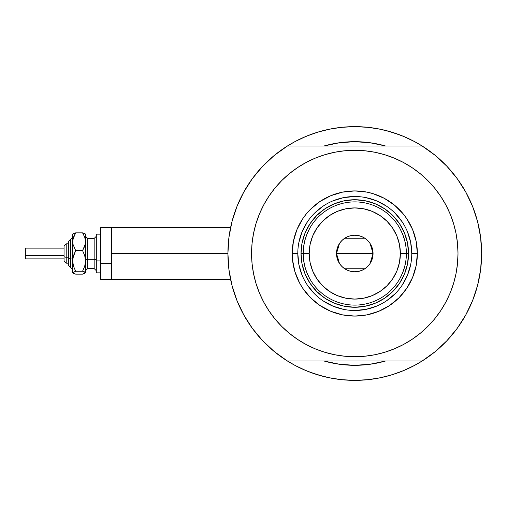 <?xml version="1.0" encoding="UTF-8"?>
<svg xmlns="http://www.w3.org/2000/svg" width="507" height="507" viewBox="0 0 507 507"><rect width="100%" height="100%" fill="white"/><g stroke="black" fill="none" stroke-linecap="round" stroke-linejoin="round"><path stroke-width="0.76" d="M227.909 253.5L111.363 253.5L111.363 279.306L111.363 253.5L227.909 253.5L228.923 269.496L231.946 285.232L236.921 300.461L243.785 314.948L252.416 328.447L262.677 340.755L274.414 351.668L287.431 361.016A126.87 126.87 0 0 1 287.431 145.984A126.87 126.87 0 0 1 481.65 253.5A126.87 126.87 0 0 1 354.78 380.37A126.87 126.87 0 0 1 227.909 253.5L228.923 237.504L231.946 221.768L236.921 206.539L243.785 192.052L252.416 178.553L262.677 166.245L274.414 155.332L287.431 145.984L422.128 145.984A126.87 126.87 0 0 1 481.65 253.5A126.87 126.87 0 0 0 481.048 241.136A126.87 126.87 0 0 0 481.042 241.104A126.87 126.87 0 0 1 481.048 241.136A126.87 126.87 0 0 1 422.128 361.016L435.145 351.668L446.882 340.755L457.143 328.447L465.775 314.948L472.638 300.461L477.619 285.232L480.636 269.496L481.65 253.5L480.636 237.504L477.619 221.768L472.638 206.539L465.775 192.052L457.143 178.553L446.882 166.245L435.145 155.332L422.128 145.984L287.431 145.984M477.48 221.242A126.87 126.87 0 0 1 477.645 221.863L478.101 223.707A126.87 126.87 0 0 0 478.107 223.714L477.48 221.242A126.87 126.87 0 0 1 481.65 253.5M478.614 225.919L478.183 224.043L478.614 225.919M477.892 222.846L477.981 223.2M324.169 145.953L324.068 145.984A111.819 111.819 0 0 1 385.491 145.984L376.593 143.83L365.743 142.22L354.78 141.681L343.822 142.22L332.966 143.83L324.068 145.984L339.272 142.765L354.78 141.681L370.287 142.765L385.421 145.965M414.587 365.389L423.44 360.185L414.587 365.389A126.87 126.87 0 0 1 410.524 367.467A126.87 126.87 0 0 0 414.612 365.376L403.331 370.712L391.607 374.907L379.534 377.93L367.214 379.756L354.78 380.37L342.345 379.756L330.032 377.93L317.952 374.907L306.228 370.712L294.973 365.389L286.125 360.185M481.042 241.091A126.87 126.87 0 0 0 479.99 233.036A126.87 126.87 0 0 0 479.983 233.011A126.87 126.87 0 0 0 479.584 230.685A126.87 126.87 0 0 1 479.983 233.005A126.87 126.87 0 0 1 479.99 233.03A126.87 126.87 0 0 1 481.042 241.091M354.799 126.63A126.87 126.87 0 0 0 354.761 126.63L367.214 127.244L379.534 129.07L391.607 132.093L403.331 136.288L414.587 141.611L423.44 146.815M299.035 139.533A126.87 126.87 0 0 0 294.954 141.624M228.746 238.987L229.329 234.576M231.3 224.367L232.491 219.721M235.983 208.96L237.2 205.855L235.983 208.96M243.398 192.755L245.115 189.707M251.149 180.315L253.994 176.442M260.668 168.425L263.672 165.212M294.973 141.611L286.125 146.815L294.973 141.611L306.228 136.288L317.952 132.093L330.032 129.07L342.345 127.244L354.78 126.63L341.281 127.352L354.78 126.63L368.278 127.352L354.78 126.63M445.894 165.212L448.898 168.425M455.565 176.442L458.41 180.315M464.444 189.707L466.161 192.755L464.444 189.707M472.366 205.855L473.576 208.96M477.068 219.721L478.259 224.367M480.23 234.576L480.82 238.987M480.82 268.013L480.23 272.424M478.259 282.633L477.068 287.279M473.576 298.04L472.366 301.145L473.576 298.04M466.161 314.245L464.444 317.293M458.41 326.685L455.565 330.558M448.898 338.575L445.894 341.788M263.672 341.788L260.668 338.575M253.994 330.558L251.149 326.685M245.115 317.293L243.398 314.245L245.115 317.293M237.2 301.145L235.983 298.04M232.491 287.279L231.3 282.633M229.329 272.424L228.746 268.013M385.44 361.028L385.491 361.016A111.819 111.819 0 0 1 324.068 361.016L332.966 363.17L343.822 364.78L354.78 365.319L365.743 364.78L376.593 363.17L385.491 361.016A111.819 111.819 0 0 1 324.068 361.016L324.169 361.047M314.765 373.893L322.864 376.289L309.701 372.094M394.795 133.107L386.695 130.711L399.858 134.906M372.011 143.018L368.823 142.568M340.451 142.606L337.618 143.006M337.618 363.994L340.451 364.394M368.703 364.444L372.011 363.982M407.59 138.145L399.858 134.913M381.663 129.513L372.645 127.897M336.914 127.897L327.896 129.513M322.864 130.711L314.765 133.107L322.864 130.711M309.701 134.913L301.969 138.145M301.969 368.855L309.701 372.087M327.896 377.487L336.914 379.103M341.281 379.648L354.78 380.37L368.278 379.648L354.78 380.37L341.281 379.648M372.645 379.103L381.663 377.487M386.695 376.289L394.795 373.893L386.695 376.289M399.858 372.087L407.59 368.855M478.183 282.957L478.621 281.068M477.48 285.758L478.101 283.286M111.363 227.694L111.363 253.5L111.363 227.694L100.614 227.694L100.614 279.306L100.614 263.387L111.363 263.387L100.614 263.387L100.614 227.694L230.565 227.694M294.954 365.376A126.87 126.87 0 0 0 299.035 367.467M394.795 373.893L399.858 372.094L394.795 373.893M314.765 133.107L309.701 134.906L314.765 133.107M411.766 253.519L411.766 253.5A56.987 56.987 0 0 0 354.78 196.513A56.987 56.987 0 0 0 297.799 253.5L292.203 253.5A62.576 62.576 0 0 1 354.78 190.924A62.576 62.576 0 0 1 417.356 253.5L411.766 253.5A56.987 56.987 0 0 1 354.78 310.487A56.987 56.987 0 0 1 297.799 253.5A56.987 56.987 0 0 1 354.78 196.513A56.987 56.987 0 0 1 411.766 253.5L410.67 242.384L407.425 231.693M326.983 154.096L334.645 152.265L324.816 154.73L315.284 158.14L306.127 162.474L297.438 167.678L289.301 173.711L281.797 180.517L274.99 188.021L268.957 196.158L263.754 204.847L259.419 213.998L256.01 223.536L253.551 233.366L252.061 243.385L251.567 253.5A103.219 103.219 0 0 1 354.78 150.281A103.219 103.219 0 0 1 457.998 253.5A103.219 103.219 0 0 1 354.78 356.719A103.219 103.219 0 0 1 251.567 253.5L251.783 246.751M262.677 340.755L274.414 351.668M287.431 361.016L422.128 361.016L287.431 361.016M268.957 196.158L272.893 190.664M290.619 172.653L297.394 167.709M334.645 152.265L344.665 150.782L334.645 152.265M354.78 150.281L364.901 150.782L354.78 150.281L344.665 150.782M366.58 150.959L374.914 152.265L364.901 150.782M376.574 152.613L382.576 154.096M413.522 168.628L419.764 173.305M437.687 192.014L440.602 196.158L434.569 188.021L427.762 180.517L420.259 173.711L412.121 167.678L403.439 162.474L394.281 158.14L384.743 154.73L374.914 152.265M382.576 352.904L374.914 354.735L384.743 352.27L394.281 348.86L403.439 344.526L412.121 339.322L420.259 333.289L427.762 326.483L434.569 318.979L440.602 310.842L445.811 302.153L450.14 293.002L453.55 283.464L456.015 273.634L457.498 263.615L457.998 253.5L457.777 260.249M440.602 310.842L436.666 316.336M418.947 334.347L412.166 339.291M374.914 354.735L364.901 356.218L374.914 354.735M354.78 356.719L344.665 356.218L354.78 356.719L364.901 356.218M342.986 356.041L334.645 354.735L344.665 356.218M332.991 354.387L326.983 352.904M296.037 338.372L289.801 333.695M271.879 314.986L268.957 310.842L274.99 318.979L281.797 326.483L289.301 333.289L297.438 339.322L306.127 344.526L315.284 348.86L324.816 352.27L334.645 354.735M446.882 166.245L435.145 155.332M457.998 253.5L457.498 243.385L456.015 233.366L453.55 223.536L450.14 213.998L445.811 204.847L440.602 196.158M251.567 253.5L252.061 263.615L253.551 273.634L256.01 283.464L259.419 293.002L263.754 302.153L268.957 310.842M297.799 253.481L297.799 253.5A56.987 56.987 0 0 0 354.78 310.487A56.987 56.987 0 0 0 411.766 253.5L417.356 253.5A62.576 62.576 0 0 1 354.78 316.076A62.576 62.576 0 0 1 292.203 253.5L293.407 241.294L296.969 229.551L302.749 218.732L306.412 213.802L310.531 209.252L320.018 201.469L330.837 195.689L342.574 192.128L354.78 190.924L366.986 192.128L372.943 193.617L384.281 198.313L394.478 205.132L403.154 213.802L406.81 218.732L412.59 229.551L416.152 241.294L417.356 253.5L416.152 265.706L412.59 277.449L406.81 288.268L399.028 297.748L389.547 305.531L378.729 311.311L366.986 314.872L354.78 316.076L342.574 314.872L330.837 311.311L320.018 305.531L310.531 297.748L302.749 288.268L299.593 282.995L294.903 271.663L292.507 259.635L292.203 253.5L297.799 253.5L298.889 264.616L302.134 275.307M385.491 361.016L370.287 364.235L354.78 365.319L339.272 364.235L324.068 361.016M324.068 145.984A111.819 111.819 0 0 1 385.491 145.984M338.372 142.892L340.945 142.543M368.614 142.543L372.398 143.082M371.187 364.108L368.614 364.457M340.945 364.457L337.161 363.918M305.119 274.091L305.816 275.688M324.911 298.198L316.767 291.512L310.081 283.369L305.113 274.072L302.058 263.989L301.025 253.5L302.058 243.011L305.113 232.928L310.081 223.631L316.767 215.488L324.911 208.802L334.208 203.833L344.291 200.772L354.78 199.739L365.268 200.772L375.351 203.833L384.648 208.802L392.792 215.488L399.478 223.631L404.447 232.928L407.508 243.011L408.541 253.5L407.508 263.989L404.447 274.072L399.478 283.369L392.792 291.512L384.648 298.198L375.351 303.167L365.268 306.228L354.78 307.261L344.291 306.228L334.208 303.167L325.101 298.325M375.37 303.161L376.967 302.464M404.44 232.909L403.743 231.312M334.189 203.839L332.592 204.536M307.388 285.143L314.486 293.794M323.105 300.873L332.972 306.146L343.664 309.39M354.761 310.487L365.896 309.39L376.587 306.146M386.423 300.892L395.073 293.794M402.152 285.175L407.425 275.307L410.67 264.616M402.171 221.857L395.073 213.206M386.454 206.127L376.587 200.854L365.896 197.61M354.799 196.513L343.664 197.61L332.972 200.854M323.136 206.108L314.486 213.206M307.413 221.825L302.134 231.693L298.889 242.384M402.697 272.665L399.89 278.571L402.697 272.665L404.738 266.454L405.974 260.028L406.386 253.5L400.365 253.5A45.586 45.586 0 0 1 354.78 299.086A45.586 45.586 0 0 1 309.194 253.5L303.173 253.5A51.606 51.606 0 0 0 354.78 305.106A51.606 51.606 0 0 0 406.386 253.5A51.606 51.606 0 0 1 354.78 305.106A51.606 51.606 0 0 1 303.173 253.5L301.025 253.5A53.761 53.761 0 0 0 354.78 307.261A53.761 53.761 0 0 0 408.541 253.5L406.386 253.5L405.974 246.972L404.738 240.546L402.697 234.335L399.89 228.429M370.085 243.506L373.057 253.5L372.708 257.068L371.669 260.497L369.977 263.653L367.702 266.422L364.932 268.697L361.776 270.389L358.348 271.429L354.78 271.777L351.212 271.429L347.783 270.389L344.627 268.697L341.857 266.422L339.582 263.653L337.896 260.497L336.851 257.068L336.502 253.5A18.277 18.277 0 0 1 354.78 235.223A18.277 18.277 0 0 1 373.057 253.5L336.502 253.5L339.481 243.499M339.696 243.176L341.68 240.755M342.029 240.407L344.532 238.366M344.709 238.246L364.837 238.239M365.027 238.366L367.531 240.407M367.886 240.755L369.863 243.176M306.862 234.335L309.676 228.429L306.862 234.335L304.821 240.546L303.585 246.972L303.173 253.5A51.606 51.606 0 0 1 354.78 201.894A51.606 51.606 0 0 1 406.386 253.5L408.541 253.5A53.761 53.761 0 0 1 354.78 307.261A53.761 53.761 0 0 1 301.025 253.5A53.761 53.761 0 0 1 354.78 199.739A53.761 53.761 0 0 1 408.541 253.5A53.761 53.761 0 0 0 354.78 199.739A53.761 53.761 0 0 0 301.025 253.5L303.173 253.5L303.585 260.028L304.821 266.454L306.862 272.665L309.676 278.571M324.911 208.802L334.208 203.833M399.478 223.631L404.447 232.928M384.648 298.198L375.351 303.167M310.081 283.369L305.113 274.072M303.585 246.972L303.173 253.5L303.585 260.028L304.821 266.454M405.974 260.028L406.386 253.5L405.974 246.972L404.738 240.546M400.365 253.5L399.491 244.608L396.899 236.053L392.684 228.175L387.018 221.267L380.104 215.595L372.227 211.381L363.671 208.789L354.78 207.914L345.888 208.789L337.332 211.381L329.455 215.595L322.547 221.267L316.875 228.175L312.661 236.053L310.069 244.608L309.194 253.5L310.069 262.392L312.661 270.947L316.875 278.825L322.547 285.733L329.455 291.405L337.332 295.619L345.888 298.211L354.78 299.086L363.671 298.211L372.227 295.619L380.104 291.405L387.018 285.733L392.684 278.825L396.899 270.947L399.491 262.392L400.365 253.5L406.386 253.5A51.606 51.606 0 0 0 354.78 201.894A51.606 51.606 0 0 0 303.173 253.5L309.194 253.5A45.586 45.586 0 0 1 354.78 207.914A45.586 45.586 0 0 1 400.365 253.5M339.475 263.494L336.502 253.5L336.851 249.932L337.896 246.503L339.582 243.347L341.857 240.578L344.627 238.303L347.783 236.611L351.212 235.571L354.78 235.223L358.348 235.571L361.776 236.611L364.932 238.303L367.702 240.578L369.977 243.347L371.669 246.503L372.708 249.932L373.057 253.5L370.078 263.501M354.78 253.5L373.057 253.5A18.277 18.277 0 0 1 354.78 271.777A18.277 18.277 0 0 1 336.502 253.5L354.78 253.5M369.863 263.824L367.879 266.245M367.531 266.593L365.027 268.634M364.856 268.754L344.722 268.761M344.532 268.634L342.029 266.593M341.68 266.245L339.696 263.824M84.333 273.596L85.556 272.69L85.556 241.725L84.726 246.275L82.565 250.591L84.726 255.604L85.556 260.915L84.72 266.226L82.565 271.232L85.556 272.69L85.556 260.915L84.72 266.226L82.565 271.232L84.713 271.936L85.556 272.855L82.565 274.141L75.651 274.141L72.659 272.855L72.659 241.725L73.49 237.168L75.651 232.859L82.565 232.859L85.347 233.936L82.565 232.859L84.713 237.143L85.556 241.725L85.556 234.804M82.565 274.141L75.651 274.141L72.659 272.69L75.651 271.232L73.49 266.219L72.659 260.915L72.659 272.69L75.651 271.232L73.49 266.219L72.875 263.602L72.875 258.215L75.651 250.591L72.881 244.057L72.659 234.804M73.889 233.397L72.659 234.31M85.556 234.145L85.347 244.019L82.565 250.591L84.726 255.604L85.556 260.915L85.556 241.725L84.713 237.143L82.565 232.859L75.651 232.859L72.881 233.93M66.208 263.146L66.208 257.207A2.148 0.824 180 0 1 64.053 256.384L64.053 261.004M68.356 265.326L70.505 267.474L68.356 265.326L68.356 258.031A2.148 0.824 0 0 0 70.505 258.855L70.505 267.43L70.505 258.855A2.148 0.824 180 0 1 72.659 259.679A2.148 0.824 0 0 0 70.505 258.855L70.505 239.57L70.505 258.855A2.148 0.824 180 0 1 68.356 258.031L68.356 265.288M25.35 258.773L25.35 248.126L25.35 255.56L64.053 255.56L25.35 255.56L25.35 258.874L64.053 258.874M68.356 257.207L66.208 257.207L66.208 263.177L64.053 261.029L64.053 245.971L66.208 243.823L66.208 257.207L68.356 257.207M87.711 238.499L87.711 268.552L94.163 268.552L94.163 259.267A2.148 0.824 180 0 1 96.311 260.091A2.148 0.824 0 0 0 94.163 259.267L94.163 238.499M94.163 268.501L94.163 238.448L87.711 238.448L87.711 259.267A2.148 0.824 0 0 0 85.556 260.091A2.148 0.824 180 0 1 87.711 259.267L94.163 259.267L87.711 259.267L87.711 268.501M100.614 260.915L96.311 260.915L96.311 272.855L96.311 260.915L100.614 260.915M96.311 234.145L96.311 260.915L96.311 234.145L100.614 234.145L96.311 234.145M85.556 260.915L85.556 265.275M72.881 273.07L73.502 273.438L72.659 272.69L72.875 272.31M72.824 233.981L72.659 260.915L73.496 255.598L75.651 250.591L72.881 244.057L72.875 239.431L75.651 232.859L73.502 233.562L75.651 232.859M82.565 250.591L75.651 250.591L82.565 250.591M82.565 271.232L75.651 271.232L82.565 271.232M68.356 241.712L68.356 258.031L68.356 241.674L72.659 237.371M25.35 250.509L25.35 251.44M64.053 245.996L64.053 256.384A2.148 0.824 0 0 0 66.208 257.207L66.208 243.854M230.565 279.306L100.614 279.306M66.208 243.823L68.356 243.823L66.208 243.823L64.053 245.971M68.356 263.177L66.208 263.177L64.053 261.029M94.163 238.448L96.311 236.3M87.711 238.448L85.556 236.3M100.614 272.855L96.311 272.855M87.711 268.552L85.556 270.7M94.163 268.552L96.311 270.7M64.053 248.126L25.35 248.126M70.505 239.526L68.356 241.674M70.505 267.474L72.659 269.629"/></g></svg>
